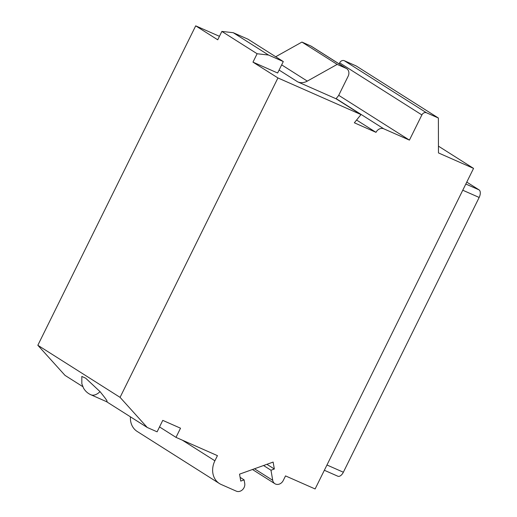 <?xml version="1.0" encoding="UTF-8"?>
<svg xmlns="http://www.w3.org/2000/svg" width="517" height="517" viewBox="0 0 517 517"><rect width="100%" height="100%" fill="white"/><g stroke="black" fill="none" stroke-linecap="round" stroke-linejoin="round"><path stroke-width="0.78" d="M466.78 182.1L479.052 189.875A6.398 3.451 113.8 0 1 479.162 197.455L343.359 472.228A6.398 3.451 113.8 0 1 337.84 476.222L324.359 470.276M159.527 426.932L176 437.369L217.437 455.639L214.891 460.796A19.2 16.124 122.4 0 0 219.415 483.537A19.2 16.124 122.4 0 0 221.198 484.494L236.295 491.15A6.398 5.377 122.4 0 0 242.402 489.819A6.398 5.377 122.4 0 0 244.722 483.414L244.114 479.886L240.754 481.094L239.545 474.154L273.131 462.075L274.34 469.016L270.979 470.224L272.73 480.325A6.398 5.377 122.4 0 0 274.902 483.718A6.398 5.377 122.4 0 0 283.258 480.487L285.526 475.905L315.118 488.959L473.553 168.393L438.468 152.922L438.371 118.018L356.142 65.93L344.303 60.709L426.531 112.796A3.839 3.225 122.4 0 0 421.872 114.929L409.425 140.113L338.706 95.315M438.448 146.156L473.553 168.393M219.415 483.537L137.186 431.449A19.2 16.124 -57.6 0 1 130.439 416.831M339.133 63.875L339.643 62.835A3.839 3.225 -57.6 0 1 344.303 60.709M82.785 386.638L65.013 375.381L37.838 345.272L195.704 25.85L219.454 36.319M176 437.369L180.523 428.205L162.765 420.373L157.11 431.824L147.242 427.475L120.067 397.36L277.933 77.944L360.989 114.574L354.345 122.794L376.014 132.352A6.398 5.377 122.4 0 1 383.776 128.804L409.425 140.113M426.531 112.796L438.371 118.018M147.242 427.475L106.437 401.625M106.127 401.425C109.21 402.872 104.331 396.985 100.046 391.64L85.686 378.205L81.809 376.434L81.841 383.782L83.476 388.021C85.247 391.104 87.716 393.347 90.876 394.762A16.641 8.97 -66.2 0 0 100.046 391.64M37.838 345.272L120.067 397.36M195.704 25.85L217.728 39.803L221.871 31.421L257.117 53.749L252.975 62.13L277.933 77.944M336.031 98.76L338.551 95.632L348.148 76.212A6.398 5.377 -57.6 0 0 346.642 68.632A6.398 5.377 -57.6 0 0 346.047 68.315L337.168 64.399L307.305 81.111A12.802 10.747 -57.6 0 1 297.721 81.867L336.031 98.76L360.989 114.574M252.975 62.13L277.635 73.007L283.297 61.555L248.057 39.234L233.257 32.707L221.871 31.421M346.047 68.315L310.801 45.987L301.928 42.071L337.168 64.399M275.703 56.747L301.928 42.071M310.801 45.987A6.398 5.377 -57.6 0 1 311.402 46.31L346.642 68.632M356.575 120.041L376.014 132.352M257.117 53.749L268.497 55.028L283.297 61.555M268.497 55.028L233.257 32.707M270.979 470.224L263.554 465.52M274.34 469.016L266.914 464.311M244.114 479.886L240.101 477.346M214.891 460.796L182.294 440.141M297.721 81.867L279.09 70.06M307.305 81.111L281.662 64.864M336.134 98.624L383.776 128.804M339.643 62.835L421.872 114.929M272.73 480.325L254.5 468.777M479.162 197.455L462.767 190.224M343.359 472.228L326.964 464.996M479.052 189.875L465.823 184.039M106.657 401.722L90.876 394.762M252.47 469.507L274.902 483.718"/></g></svg>
